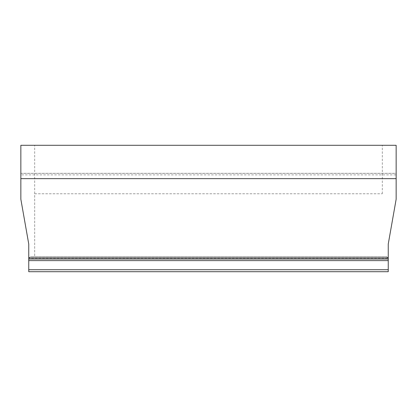 <?xml version="1.0" encoding="UTF-8"?>
<svg xmlns="http://www.w3.org/2000/svg" width="417" height="417" viewBox="0 0 417 417"><rect width="100%" height="100%" fill="white"/><g stroke="black" fill="none" stroke-linecap="round" stroke-linejoin="round"><path stroke-width="0.31" stroke-dasharray="2.08 1.56" d="M388.248 271.707L28.752 271.707L28.752 258.159L388.248 258.159L388.248 271.707M396.15 174.885L396.15 178.648L396.15 173.305L396.15 174.885L20.85 174.885L20.85 178.648L20.85 173.357L396.15 173.357M34.679 193.764L382.321 193.764L34.679 193.764L34.679 256.58L34.679 145.293L20.85 145.293L20.85 199.248L28.752 244.054L28.752 258.159L30.332 256.58L386.668 256.58L30.332 256.58M386.668 256.58L388.248 258.159L388.248 244.054L396.15 199.248L396.15 145.293L34.679 145.293M20.85 174.885L20.85 173.357M382.321 193.764L382.321 145.293M20.85 173.305L396.15 173.305"/><path stroke-width="0.63" d="M28.752 259.03L28.752 257.842L388.248 257.842L388.248 271.707L28.752 271.707L28.752 259.03L388.248 259.03M28.752 269.731L388.248 269.731M28.752 257.842L28.752 244.054L20.85 199.248L20.85 178.648L396.15 178.648L396.15 199.248L388.248 244.054L388.248 257.842M396.15 178.648L396.15 145.293L20.85 145.293L20.85 178.648M388.248 260.609L28.752 260.609"/></g></svg>
